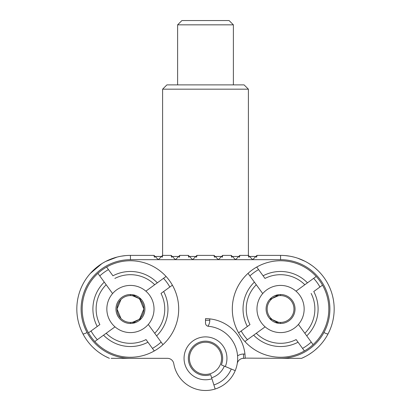 <?xml version="1.0" encoding="UTF-8"?>
<svg xmlns="http://www.w3.org/2000/svg" width="411" height="411" viewBox="0 0 411 411"><rect width="100%" height="100%" fill="white"/><g stroke="black" fill="none" stroke-linecap="round" stroke-linejoin="round"><path stroke-width="0.62" d="M248.527 256.459L256.834 256.459L248.527 256.459M130.472 295.601L130.436 294.528A14.477 14.477 0 0 1 144.913 309.005A14.477 14.477 0 0 1 130.436 323.483L130.472 322.409M280.564 294.528L280.564 295.601A13.404 13.404 0 0 0 267.16 309.005A13.404 13.404 0 0 0 280.564 322.409L280.564 323.483A14.477 14.477 0 0 1 266.087 309.005A14.477 14.477 0 0 1 280.564 294.528A14.477 14.477 0 0 1 295.036 309.005A14.477 14.477 0 0 1 280.564 323.483M248.393 89.177L244.103 84.887L166.897 84.887L162.607 89.177L248.393 89.177L248.393 255.437M233.381 24.84L229.091 20.55L181.909 20.55L177.619 24.84L233.381 24.84L233.381 84.887M171.32 256.459L179.628 256.459M188.479 256.459L196.787 256.459M214.213 256.459L222.521 256.459M231.372 256.459L239.68 256.459M154.166 256.459L162.473 256.459M154.063 255.925L154.027 255.39L158.317 259.675L130.436 259.675A49.325 49.325 0 0 0 81.111 309.005A49.325 49.325 0 0 0 130.436 358.33L167.436 358.33A6.432 6.432 0 0 1 173.781 363.694A32.171 32.171 0 0 0 235.22 370.64A32.171 32.171 0 0 1 215.174 389.012L210.658 374.693A17.159 17.159 0 0 1 188.387 359.579A17.159 17.159 0 0 1 208.233 341.392A17.159 17.159 0 0 1 221.349 364.896L235.22 370.64A32.171 32.171 0 0 0 208.423 326.293A3.216 3.216 0 0 1 205.5 323.092L205.5 318.653A39.677 39.677 0 0 1 245.177 358.33L243.564 358.33A6.432 6.432 0 0 0 237.219 363.694A6.432 6.432 0 0 1 243.564 358.33L243.564 354.041A10.722 10.722 0 0 0 237.573 355.869M189.414 358.33A16.086 16.086 0 0 0 205.5 374.416A16.086 16.086 0 0 0 221.586 358.33A16.086 16.086 0 0 0 205.5 342.245A16.086 16.086 0 0 0 189.414 358.33M245.177 358.12L280.564 358.33A49.325 49.325 0 0 0 329.889 309.005A49.325 49.325 0 0 0 280.564 259.675L280.564 255.39L256.973 255.39L256.937 255.925M305.301 356.568L301.576 358.33L280.564 358.33M301.576 358.33A53.615 53.615 0 0 0 280.564 255.39A53.615 53.615 0 0 1 301.576 358.33L299.866 358.33M207.642 318.715L208.685 318.782L207.637 318.71M207.981 326.221A10.722 10.722 0 0 0 209.79 320.267L209.79 318.89L209.302 318.838M312.365 352.17L309.021 354.446M318.212 347.177L315.443 349.72M333.583 301.027L333.912 303.662M332.622 296.187L333.213 298.879M317.862 270.489L314.883 267.813M311.769 265.408L308.491 263.235M305.049 261.309L297.739 258.216M293.865 257.065L291.594 256.536M289.822 256.192L285.455 255.611M214.11 255.925L214.08 255.39L218.369 259.675L222.659 255.39L222.623 255.925M214.08 255.39L196.92 255.39L196.89 255.925M231.27 255.925L231.234 255.39L222.659 255.39M248.429 255.925L248.393 255.39L239.813 255.39L239.783 255.925M214.527 257.296L214.223 256.5M256.824 256.5L256.521 257.296M248.393 255.39L252.683 259.675L256.973 255.39M248.84 257.296L248.542 256.5M231.234 255.39L235.524 259.675L239.813 255.39M231.686 257.296L231.383 256.5M239.67 256.5L239.366 257.296M222.51 256.5L222.207 257.296M280.528 322.409L280.564 322.409A13.404 13.404 0 0 0 293.968 309.005A13.404 13.404 0 0 0 280.564 295.601L280.528 295.601M130.436 358.33L111.134 358.33M109.064 358.176L105.478 356.455M101.861 354.369L98.748 352.253M77.792 298.854L78.249 296.716M95.609 349.766L92.829 347.218M93.138 270.489L96.123 267.808M99.236 265.403L102.514 263.23M105.961 261.304L113.277 258.211M105.668 261.453L117.166 257.055L119.411 256.536M121.194 256.192L125.55 255.611M211.948 378.783A21.444 21.444 0 0 1 184.113 359.887A21.444 21.444 0 0 1 208.916 337.159A21.444 21.444 0 0 1 225.315 366.54M188.377 255.925L188.341 255.39L192.631 259.675L196.92 255.39M196.777 256.5L196.473 257.296M188.793 257.296L188.49 256.5M188.341 255.39L179.766 255.39L179.73 255.925M171.217 255.925L171.187 255.39L162.607 255.39L162.571 255.925M154.027 255.39L130.436 255.39A53.615 53.615 0 0 0 109.424 358.33A53.615 53.615 0 0 1 130.436 255.39L130.436 259.675M179.617 256.5L179.314 257.296M171.187 255.39L175.476 259.675L179.766 255.39M171.634 257.296L171.33 256.5M280.564 259.675L158.317 259.675L162.607 255.39L162.607 89.177M162.458 256.5L162.16 257.296M154.474 257.296L154.176 256.5M139.915 318.484L143.84 309.005L139.915 299.527M120.957 299.527L117.032 309.005L120.957 318.484M117.032 309.005A13.404 13.404 0 0 0 130.436 322.409A13.404 13.404 0 0 0 143.84 309.005A13.404 13.404 0 0 0 130.436 295.601A13.404 13.404 0 0 0 117.032 309.005M130.436 332.597A23.591 23.591 0 0 1 106.845 309.005A23.591 23.591 0 0 1 130.436 285.414A23.591 23.591 0 0 1 154.027 309.005A23.591 23.591 0 0 1 130.436 332.597A23.591 23.591 0 0 0 154.027 309.005A23.591 23.591 0 0 0 130.436 285.414M130.436 323.483A14.477 14.477 0 0 1 115.964 309.005A14.477 14.477 0 0 1 130.436 294.528M112.29 293.151L97.91 273.356A48.257 48.257 0 0 1 106.588 267.058L112.943 275.802A37.529 37.529 0 0 1 157.331 282.825M146.285 290.849L166.075 276.469A48.257 48.257 0 0 0 106.588 267.058A48.257 48.257 0 0 1 130.436 260.749M148.587 324.86L162.962 344.649A48.257 48.257 0 0 0 166.075 276.469A48.257 48.257 0 0 1 172.394 285.162L161.014 293.428A34.313 34.313 0 0 1 154.695 333.27M172.394 285.162A48.257 48.257 0 0 1 154.289 350.953L146.023 339.573A34.313 34.313 0 0 1 106.177 333.27M114.592 327.156L94.797 341.536A48.257 48.257 0 0 0 162.962 344.649M154.289 350.953A48.257 48.257 0 0 1 88.483 332.843L99.863 324.577A34.313 34.313 0 0 1 106.177 284.736M94.797 341.536A48.257 48.257 0 0 1 106.588 267.058M256.973 309.005A23.591 23.591 0 0 1 280.564 285.414A23.591 23.591 0 0 1 304.155 309.005A23.591 23.591 0 0 1 280.564 332.597A23.591 23.591 0 0 1 256.973 309.005A23.591 23.591 0 0 0 280.564 332.597A23.591 23.591 0 0 0 304.155 309.005M296.418 290.86L316.208 276.48A48.257 48.257 0 0 1 322.512 285.152L313.768 291.507A37.529 37.529 0 0 1 306.74 335.895M298.715 324.849L313.095 344.644A48.257 48.257 0 0 0 322.512 285.152A48.257 48.257 0 0 1 328.815 309.005M264.71 327.151L244.915 341.531A48.257 48.257 0 0 0 313.095 344.644A48.257 48.257 0 0 1 304.402 350.958L296.136 339.578A34.313 34.313 0 0 1 256.294 333.264M304.402 350.958A48.257 48.257 0 0 1 238.616 332.853L249.991 324.587A34.313 34.313 0 0 1 256.294 284.741M262.408 293.156L248.028 273.366A48.257 48.257 0 0 0 244.915 341.531M238.616 332.853A48.257 48.257 0 0 1 256.721 267.052L264.987 278.427A34.313 34.313 0 0 1 304.828 284.746M248.028 273.366A48.257 48.257 0 0 1 322.512 285.152M205.5 320.267L209.79 320.267M231.259 369.001A27.881 27.881 0 0 1 213.884 384.922M244.946 354.041L243.564 354.041M211.629 377.76A20.375 20.375 0 0 0 224.324 366.129M324.279 332.71A4.29 0.765 -152.4 0 0 328.081 333.84M275.093 295.601L278.689 295.601L269.585 299.568M269.585 318.443L278.689 322.409L275.093 322.409M86.721 332.715A4.29 0.765 -27.6 0 1 82.919 333.84M135.907 322.409L132.311 322.409L141.415 318.443M141.415 299.568L132.311 295.601L135.907 295.601M88.483 332.843A48.257 48.257 0 0 1 97.91 273.356M108.447 269.611A45.112 45.112 0 0 0 99.77 275.915M169.835 287.022A45.112 45.112 0 0 0 163.516 278.329M156.612 335.905A37.529 37.529 0 0 0 163.645 291.517M114.854 278.432A34.313 34.313 0 0 1 154.7 284.736M104.266 282.105A37.529 37.529 0 0 0 97.227 326.488M103.546 335.186A37.529 37.529 0 0 0 147.934 342.209M152.43 348.394A45.112 45.112 0 0 0 161.107 342.091M91.042 330.983A45.112 45.112 0 0 0 97.356 339.681M256.721 267.052A48.257 48.257 0 0 1 316.208 276.48M319.953 287.012A45.112 45.112 0 0 0 313.65 278.339M302.542 348.4A45.112 45.112 0 0 0 311.235 342.086M253.664 335.176A37.529 37.529 0 0 0 298.047 342.214M311.132 293.418A34.313 34.313 0 0 1 304.828 333.264M307.464 282.835A37.529 37.529 0 0 0 263.076 275.796M254.383 282.11A37.529 37.529 0 0 0 247.36 326.498M241.17 330.994A45.112 45.112 0 0 0 247.473 339.671M258.581 269.606A45.112 45.112 0 0 0 249.888 275.925M177.619 84.887L177.619 24.84M267.165 308.635L267.165 309.375M270.828 318.217L271.342 318.736M278.689 322.409L280.564 322.409M270.828 299.789L271.342 299.275M278.689 295.601L280.564 295.601M125.535 255.611L122.411 255.991M101.774 263.692L90.23 273.536M140.172 299.789L139.658 299.275M132.311 295.601L130.436 295.601M140.172 318.217L139.658 318.736M132.311 322.409L130.436 322.409"/></g></svg>
